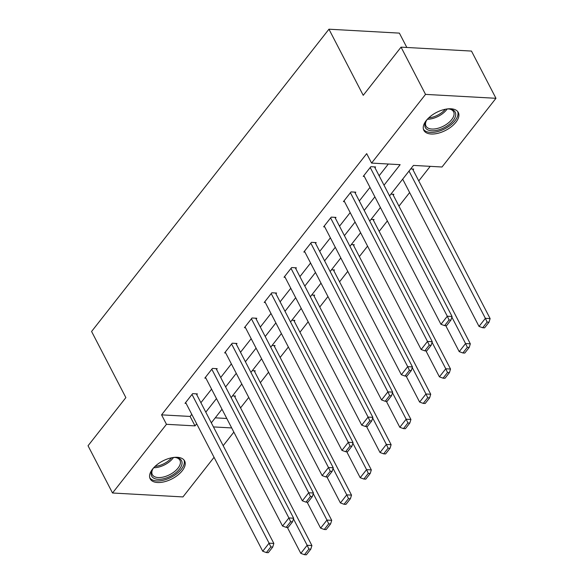 <?xml version="1.0" encoding="UTF-8"?>
<svg xmlns="http://www.w3.org/2000/svg" width="584" height="584" viewBox="0 0 584 584"><rect width="100%" height="100%" fill="white"/><g stroke="black" fill="none" stroke-linecap="round" stroke-linejoin="round"><path stroke-width="0.88" d="M152.563 469.083A19.411 10.067 -27.4 0 1 170.302 458.082A19.411 10.067 -27.4 0 1 184.639 460.973A19.411 10.067 -27.4 0 1 182.252 470.733A19.411 10.067 -27.4 0 1 164.513 481.734A19.411 10.067 -27.4 0 1 150.176 478.844A19.411 10.067 -27.4 0 1 152.563 469.083M426.225 120.574A19.411 10.067 -27.4 0 1 443.964 109.573A19.411 10.067 -27.4 0 1 458.309 112.464A19.411 10.067 -27.4 0 1 455.921 122.224A19.411 10.067 -27.4 0 1 438.183 133.225A19.411 10.067 -27.4 0 1 423.838 130.334A19.411 10.067 -27.4 0 1 426.225 120.574M406.822 47.472L399.383 33.12L328.953 29.2L91.586 331.478L125.867 397.602L88.038 445.767L112.522 492.998L166.469 424.305L195.019 425.889L196.669 423.787M328.953 29.2L363.226 95.323L401.055 47.151L471.478 51.071L495.962 98.302L442.015 167.002L413.465 165.411L389.543 195.881M240.55 407.88L248.755 397.434M260.354 382.666L268.56 372.22M280.152 357.452L288.357 347.005M299.957 332.23L308.162 321.784M319.762 307.016L327.96 296.57M339.559 281.802L347.765 271.356M359.364 256.58L367.562 246.134M379.162 231.366L387.367 220.92M398.967 206.145L409.632 192.559M418.764 180.93L430.218 166.345M233.848 432.102L223.176 445.687M214.051 457.316L182.945 496.926L112.522 492.998M215.24 417.845L226.796 418.487M410.72 168.907L413.676 169.075L413.041 169.886M390.915 194.129L393.871 194.289L393.236 195.1M371.117 219.343L374.067 219.511L373.439 220.314M351.312 244.557L354.269 244.725L353.634 245.536M331.515 269.779L334.464 269.939L333.836 270.75M311.71 294.993L314.666 295.161L314.031 295.964M291.912 320.207L294.862 320.375L294.226 321.185M272.108 345.429L275.064 345.589L274.429 346.4M252.31 370.643L255.259 370.811L254.624 371.614M232.505 395.857L235.462 396.025L234.826 396.835M384.009 185.208L400.142 164.673L371.585 163.082L366.694 153.636L161.571 414.859L190.121 416.443L191.771 414.341M200.903 402.712L211.576 389.126M220.708 377.498L231.373 363.905M240.506 352.283L251.178 338.691M260.311 327.062L270.976 313.477M280.108 301.848L290.781 288.255M299.913 276.633L310.578 263.041M319.711 251.412L330.383 237.827M339.516 226.198L350.181 212.605M359.313 200.984L369.986 187.391M379.118 175.762L388.338 164.016M374.972 167.761L375.607 166.958L370.847 166.688L363.226 176.39L364.314 176.448M355.167 192.983L355.802 192.172L351.042 191.91L343.428 201.604L344.509 201.662M335.369 218.197L336.004 217.387L331.245 217.124L323.624 226.826L324.711 226.884M315.564 243.411L316.2 242.608L311.44 242.338L303.826 252.04L304.906 252.098M295.767 268.633L296.395 267.822L291.642 267.56L284.021 277.254L285.109 277.32M275.962 293.847L276.597 293.037L271.837 292.774L264.224 302.476L265.304 302.534M256.157 319.061L256.792 318.258L252.04 317.988L244.419 327.69L245.506 327.748M236.359 344.283L236.994 343.472L232.235 343.209L224.621 352.904L225.701 352.97M216.554 369.497L217.19 368.687L212.437 368.424L204.816 378.125L205.904 378.184M196.757 394.711L197.392 393.908L192.632 393.638L185.018 403.34L186.099 403.398M401.055 47.151L425.532 94.382L495.962 98.302M161.571 414.859L166.469 424.305M371.585 163.082L425.532 94.382M205.802 412.158L216.474 398.573M225.599 386.944L236.272 373.351M245.404 361.73L256.077 348.137M265.202 336.508L275.874 322.923M285.007 311.294L295.679 297.701M304.804 286.08L315.477 272.487M324.609 260.858L335.282 247.273M344.407 235.644L355.079 222.051M364.212 210.43L374.884 196.837M213.452 426.919L231.687 427.933M380.41 207.502L369.738 221.095M360.613 232.724L349.94 246.309M340.808 257.938L330.135 271.531M321.01 283.152L310.338 296.745M301.205 308.374L290.533 321.959M281.408 333.588L270.735 347.181M261.603 358.802L250.93 372.395M241.805 384.024L231.133 397.609M222 409.238L211.328 422.831M190.121 416.443L195.019 425.889M370.212 167.498L447.3 316.221L452.06 316.484L374.519 166.893M363.861 175.58L440.956 324.303L447.3 316.221L449.045 319.966L444.606 325.624L446.512 325.733L450.95 320.076L449.045 319.966M452.06 316.484L450.95 320.076M444.606 325.624L440.956 324.303M409.026 171.061L485.37 318.338L479.026 326.419L402.683 179.142M487.114 322.083L482.676 327.741L484.581 327.85L489.02 322.193L487.114 322.083L485.37 318.338L490.129 318.601L412.589 169.017M479.026 326.419L482.676 327.741M489.02 322.193L490.129 318.601M446.935 108.989A16.797 8.709 -27.4 0 1 449.716 109.055A16.797 8.709 -27.4 0 1 454.739 118.121A16.797 8.709 -27.4 0 1 439.292 129.692A16.797 8.709 -27.4 0 1 425.999 121.348A16.797 8.709 -27.4 0 1 427.554 119.034M426.305 120.808A15.556 8.066 152.6 0 0 425.991 126.1A15.556 8.066 152.6 0 0 438.876 128.02A15.556 8.066 152.6 0 0 453.607 111.785A15.556 8.066 152.6 0 0 449.103 108.989M423.4 129.173A19.287 10.001 152.6 0 0 439.146 131.144A19.287 10.001 152.6 0 0 457.615 111.442M173.273 457.491A16.797 8.709 -27.4 0 1 176.054 457.557A16.797 8.709 -27.4 0 1 179.47 469.113A16.797 8.709 -27.4 0 1 159.374 479.325A16.797 8.709 -27.4 0 1 152.336 469.85A16.797 8.709 -27.4 0 1 153.774 467.682A16.797 8.709 -27.4 0 1 153.884 467.543M152.643 469.317A15.556 8.066 152.6 0 0 152.329 474.609A15.556 8.066 152.6 0 0 163.819 476.924A15.556 8.066 152.6 0 0 178.032 468.113A15.556 8.066 152.6 0 0 179.945 460.294A15.556 8.066 152.6 0 0 175.434 457.498M149.738 477.683A19.287 10.001 152.6 0 0 164.162 480.041A19.287 10.001 152.6 0 0 181.376 469.215A19.287 10.001 152.6 0 0 183.945 459.944M350.407 192.713L427.495 341.436L432.255 341.698L354.714 192.114M344.064 200.801L421.152 349.517L427.495 341.436L429.247 345.18L424.802 350.838L426.707 350.947L431.153 345.29L429.247 345.18M432.255 341.698L431.153 345.29M424.802 350.838L421.152 349.517M330.61 217.934L407.698 366.65L412.457 366.92L334.917 217.328M324.259 226.015L401.347 374.738L407.698 366.65L409.442 370.402L405.004 376.059L406.909 376.162L411.348 370.504L409.442 370.402M412.457 366.92L411.348 370.504M405.004 376.059L401.347 374.738M451.863 317.119L465.565 343.553L459.221 351.641L445.774 325.689M467.317 347.305L462.871 352.962L464.776 353.064L469.222 347.407L467.317 347.305L465.565 343.553L470.324 343.823L392.784 194.231M459.221 351.641L462.871 352.962M469.222 347.407L470.324 343.823M432.065 342.333L445.767 368.774L439.416 376.855L425.97 350.904M447.512 372.519L443.074 378.176L444.979 378.286L449.417 372.628L447.512 372.519L445.767 368.774L450.527 369.037L372.986 219.445M439.416 376.855L443.074 378.176M449.417 372.628L450.527 369.037M310.805 243.148L387.893 391.871L392.652 392.134L315.112 242.542M304.461 251.229L381.549 399.952L387.893 391.871L389.645 395.616L385.199 401.274L387.104 401.383L391.55 395.726L389.645 395.616M392.652 392.134L391.55 395.726M385.199 401.274L381.549 399.952M291.007 268.363L368.095 417.086L372.855 417.348L295.314 267.764M284.656 276.451L361.744 425.167L368.095 417.086L369.84 420.83L365.401 426.488L367.307 426.597L371.745 420.94L369.84 420.83M372.855 417.348L371.745 420.94M365.401 426.488L361.744 425.167M271.202 293.584L348.29 442.3L353.05 442.57L275.509 292.978M264.859 301.665L341.947 450.388L348.29 442.3L350.042 446.052L345.597 451.709L347.502 451.812L351.948 446.154L350.042 446.052M353.05 442.57L351.948 446.154M345.597 451.709L341.947 450.388M412.26 367.548L425.962 393.988L419.619 402.069L406.165 376.125M427.714 397.733L423.269 403.391L425.174 403.5L429.62 397.843L427.714 397.733L425.962 393.988L430.722 394.251L353.181 244.667M419.619 402.069L423.269 403.391M429.62 397.843L430.722 394.251M392.463 392.769L406.165 419.202L399.814 427.291L386.367 401.339M407.909 422.955L403.471 428.612L405.376 428.714L409.815 423.057L407.909 422.955L406.165 419.202L410.924 419.473L333.384 269.881M399.814 427.291L403.471 428.612M409.815 423.057L410.924 419.473M372.658 417.983L386.36 444.424L380.016 452.505L366.562 426.554M388.112 448.169L383.666 453.826L385.571 453.936L390.017 448.278L388.112 448.169L386.36 444.424L391.119 444.687L313.579 295.095M380.016 452.505L383.666 453.826M390.017 448.278L391.119 444.687M251.405 318.798L328.493 467.521L333.252 467.784L255.712 318.192M245.054 326.879L322.142 475.602L328.493 467.521L330.237 471.266L325.799 476.924L327.704 477.033L332.143 471.376L330.237 471.266M333.252 467.784L332.143 471.376M325.799 476.924L322.142 475.602M352.853 443.198L366.562 469.638L360.211 477.719L346.765 451.775M368.307 473.383L363.868 479.041L365.774 479.15L370.212 473.493L368.307 473.383L366.562 469.638L371.322 469.901L293.781 320.317M360.211 477.719L363.868 479.041M370.212 473.493L371.322 469.901M231.6 344.012L308.688 492.735L313.447 492.998L235.907 343.414M225.256 352.101L302.344 500.816L308.688 492.735L310.44 496.48L305.994 502.138L307.899 502.247L312.345 496.59L310.44 496.48M313.447 492.998L312.345 496.59M305.994 502.138L302.344 500.816M333.055 468.419L346.757 494.852L340.414 502.941L326.96 476.989M348.509 498.605L344.064 504.262L345.969 504.364L350.415 498.707L348.509 498.605L346.757 494.852L351.517 495.123L273.976 345.531M340.414 502.941L344.064 504.262M350.415 498.707L351.517 495.123M211.802 369.234L288.89 517.95L293.65 518.22L216.109 368.628M205.451 377.315L282.539 526.038L288.89 517.95L290.635 521.702L286.197 527.359L288.094 527.462L292.54 521.804L290.635 521.702M293.65 518.22L292.54 521.804M286.197 527.359L282.539 526.038M313.25 493.633L326.96 520.074L320.609 528.155L307.162 502.204M328.704 523.819L324.266 529.476L326.164 529.586L330.61 523.928L328.704 523.819L326.96 520.074L331.719 520.337L254.179 370.745M320.609 528.155L324.266 529.476M330.61 523.928L331.719 520.337M191.997 394.448L269.085 543.171L273.845 543.434L196.304 393.842M185.654 402.529L262.742 551.252L269.085 543.171L270.837 546.916L266.392 552.573L268.297 552.683L272.743 547.025L270.837 546.916M273.845 543.434L272.743 547.025M266.392 552.573L262.742 551.252M293.453 518.847L307.155 545.288L300.811 553.369L287.357 527.425M308.907 549.033L304.461 554.691L306.366 554.8L310.812 549.143L308.907 549.033L307.155 545.288L311.914 545.551L234.374 395.967M300.811 553.369L304.461 554.691M310.812 549.143L311.914 545.551M447.176 108.974A15.556 8.066 -27.4 0 1 433.773 118.18A15.556 8.066 -27.4 0 1 427.4 119.224M428.685 117.895A15.045 7.804 152.6 0 0 433.321 116.946A15.045 7.804 152.6 0 0 445.351 109.259M173.514 457.484A15.556 8.066 -27.4 0 1 172.93 458.272A15.556 8.066 -27.4 0 1 153.738 467.733M155.023 466.404A15.045 7.804 152.6 0 0 171.689 457.768"/></g></svg>

